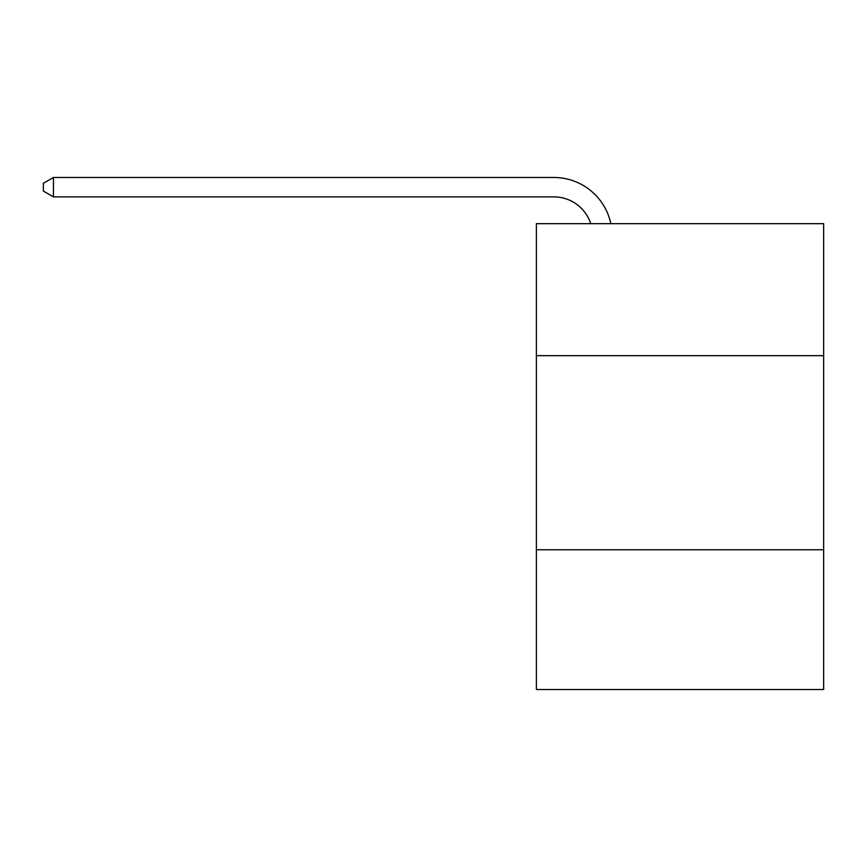 <?xml version="1.0" encoding="UTF-8"?>
<svg xmlns="http://www.w3.org/2000/svg" width="867" height="867" viewBox="0 0 867 867"><rect width="100%" height="100%" fill="white"/><g stroke="black" fill="none" stroke-linecap="round" stroke-linejoin="round"><path stroke-width="1.3" d="M823.65 355.665L823.65 223.675L536.38 223.675L536.38 355.665L823.65 355.665L823.65 689.525L536.38 689.525L536.38 355.665M823.65 549.765L536.38 549.765M590.752 223.675A38.82 38.82 -5.8 0 0 553.84 196.885L53.44 196.885L53.44 177.475L553.84 177.475A58.23 58.23 174.2 0 1 610.823 223.675M53.44 196.885L43.35 191.065L43.35 183.295L53.44 177.475"/></g></svg>
